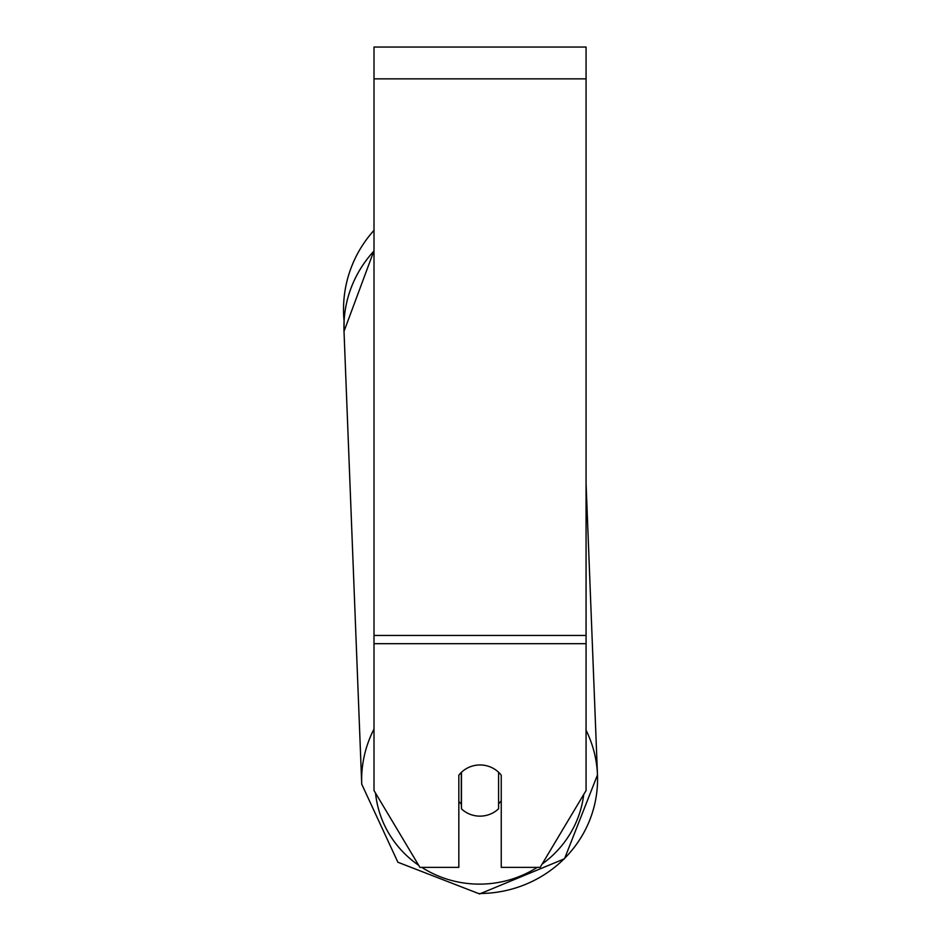 <?xml version="1.0" encoding="UTF-8"?>
<svg xmlns="http://www.w3.org/2000/svg" width="941" height="941" viewBox="0 0 941 941"><rect width="100%" height="100%" fill="white"/><g stroke="black" fill="none" stroke-linecap="round" stroke-linejoin="round"><path stroke-width="1.41" d="M498.589 772.267L498.589 808.766A26.513 25.607 -2.2 0 1 480.039 816.141A26.513 25.607 -2.2 0 1 461.478 808.872L461.478 772.267A26.513 25.607 -2.2 0 1 470.7 766.597M458.832 801.391A26.513 25.607 -2.2 0 0 461.29 804.061L461.478 808.872M501.247 800.791A26.513 25.607 -2.2 0 1 498.589 803.79M461.29 804.061L461.29 772.455M586.067 643.703L586.067 47.05L374 47.05L374 790.558L419.921 867.367L458.832 867.367L458.832 775.196A26.513 25.607 0 0 1 501.247 775.196L501.247 867.367L540.158 867.367L586.067 790.558L586.067 643.703L374 643.703M374 250.988A117.966 113.932 -2.2 0 0 344.018 331.373L344.088 321.057A117.966 117.966 0 0 1 374 230.345A117.966 117.966 0 0 0 343.524 309.483M374 729.063A117.966 113.932 177.8 0 0 361.732 784.171L397.878 862.238L479.639 893.95L564.518 858.757L597.476 774.937A117.966 113.932 177.8 0 0 586.067 730.216M537.217 867.367A104.71 101.134 -2.2 0 1 479.745 884.128A104.71 101.134 -2.2 0 1 421.791 867.367M418.686 865.308A104.71 101.134 -2.2 0 1 375.541 793.122M583.738 794.463A104.71 101.134 -2.2 0 1 542.157 864.026M479.675 893.503A117.966 113.932 177.8 0 0 597.476 774.937L564.518 858.768L479.639 893.95L397.878 862.238L361.732 784.171L344.018 331.373L374 250.659M586.067 78.856L374 78.856M586.067 635.469L374 635.469M586.067 483.474L597.476 774.937"/></g></svg>
